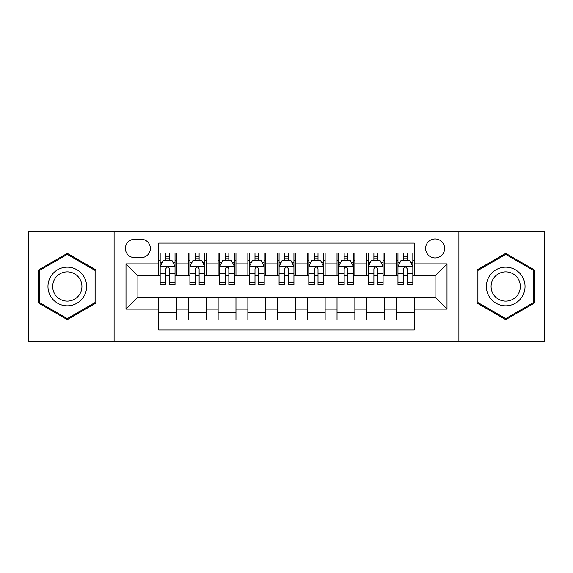 <?xml version="1.0" encoding="UTF-8"?>
<svg xmlns="http://www.w3.org/2000/svg" width="573" height="573" viewBox="0 0 573 573"><rect width="100%" height="100%" fill="white"/><g stroke="black" fill="none" stroke-linecap="round" stroke-linejoin="round"><path stroke-width="0.86" d="M435.115 238.941A9.512 9.512 0 0 0 425.603 248.453A9.512 9.512 0 0 0 435.115 257.965A9.512 9.512 0 0 0 444.627 248.453A9.512 9.512 0 0 0 435.115 238.941M458.894 341.487L544.35 341.487L544.35 231.513L458.894 231.513L458.894 341.487L114.106 341.487L114.106 231.513L28.65 231.513L28.65 341.487L114.106 341.487M414.308 253.058L396.473 253.058L396.473 263.909L384.59 263.909L384.59 275.799L396.473 275.799L396.473 263.909M384.59 263.909L384.59 253.058L366.756 253.058L366.756 263.909L354.866 263.909L354.866 275.799L366.756 275.799L366.756 263.909M354.866 263.909L354.866 253.058L337.031 253.058L337.031 263.909L325.142 263.909L325.142 275.799L337.031 275.799L337.031 263.909M325.142 263.909L325.142 253.058L307.307 253.058L307.307 263.909L295.417 263.909L295.417 275.799L307.307 275.799L307.307 263.909M295.417 263.909L295.417 253.058L277.583 253.058L277.583 263.909L265.693 263.909L265.693 275.799L277.583 275.799L277.583 263.909M265.693 263.909L265.693 253.058L247.858 253.058L247.858 263.909L235.969 263.909L235.969 275.799L247.858 275.799L247.858 263.909M235.969 263.909L235.969 253.058L218.134 253.058L218.134 263.909L206.244 263.909L206.244 275.799L218.134 275.799L218.134 263.909M206.244 263.909L206.244 253.058L188.41 253.058L188.41 275.799L176.527 275.799L176.527 253.058L158.692 253.058M158.692 319.942L176.527 319.942L176.527 297.201L188.41 297.201L188.41 319.942L206.244 319.942L206.244 297.201L218.134 297.201L218.134 309.091L206.244 309.091M218.134 309.091L218.134 319.942L235.969 319.942L235.969 297.201L247.858 297.201L247.858 309.091L235.969 309.091M247.858 309.091L247.858 319.942L265.693 319.942L265.693 297.201L277.583 297.201L277.583 309.091L265.693 309.091M277.583 309.091L277.583 319.942L295.417 319.942L295.417 297.201L307.307 297.201L307.307 309.091L295.417 309.091M307.307 309.091L307.307 319.942L325.142 319.942L325.142 297.201L337.031 297.201L337.031 309.091L325.142 309.091M337.031 309.091L337.031 319.942L354.866 319.942L354.866 297.201L366.756 297.201L366.756 309.091L354.866 309.091M366.756 309.091L366.756 319.942L384.59 319.942L384.59 297.201L396.473 297.201L396.473 309.091L384.59 309.091M134.612 257.671L141.151 257.671A9.211 9.211 0 0 0 150.37 248.453A9.211 9.211 0 0 0 141.151 239.242L134.612 239.242A9.211 9.211 0 0 0 125.401 248.453A9.211 9.211 0 0 0 134.612 257.671M458.894 231.513L114.106 231.513M414.308 263.909L414.308 243.102L158.692 243.102L158.692 275.799L137.885 275.799L137.885 297.201L158.692 297.201L158.692 329.898L414.308 329.898L414.308 297.201L435.115 297.201L435.115 275.799L414.308 275.799L414.308 263.909L447.004 263.909L447.004 309.091L414.308 309.091M158.692 309.091L125.996 309.091L125.996 263.909L158.692 263.909M396.473 309.091L396.473 319.942L414.308 319.942M158.692 260.493L160.175 260.493M165.826 260.493L169.393 260.493M175.037 260.493L176.527 260.493M158.692 275.506L160.175 275.506M165.826 275.506L169.393 275.506M175.037 275.506L176.527 275.506M158.692 297.494L176.527 297.494M158.692 312.507L176.527 312.507M188.41 275.506L189.899 275.506M195.543 275.506L199.11 275.506M204.762 275.506L206.244 275.506M188.41 260.493L189.899 260.493M195.543 260.493L199.11 260.493M204.762 260.493L206.244 260.493M188.41 297.494L206.244 297.494M188.41 312.507L206.244 312.507M218.134 297.494L235.969 297.494M218.134 312.507L235.969 312.507M218.134 260.493L219.624 260.493M225.268 260.493L228.835 260.493M234.486 260.493L235.969 260.493M218.134 275.506L219.624 275.506M225.268 275.506L228.835 275.506M234.486 275.506L235.969 275.506M247.858 297.494L265.693 297.494M247.858 312.507L265.693 312.507M247.858 260.493L249.348 260.493M254.992 260.493L258.559 260.493M264.21 260.493L265.693 260.493M247.858 275.506L249.348 275.506M254.992 275.506L258.559 275.506M264.21 275.506L265.693 275.506M277.583 297.494L295.417 297.494M277.583 312.507L295.417 312.507M277.583 260.493L279.072 260.493M284.717 260.493L288.283 260.493M293.928 260.493L295.417 260.493M277.583 275.506L279.072 275.506M284.717 275.506L288.283 275.506M293.928 275.506L295.417 275.506M307.307 297.494L325.142 297.494M307.307 312.507L325.142 312.507M307.307 260.493L308.79 260.493M314.441 260.493L318.008 260.493M323.652 260.493L325.142 260.493M307.307 275.506L308.79 275.506M314.441 275.506L318.008 275.506M323.652 275.506L325.142 275.506M337.031 297.494L354.866 297.494M337.031 312.507L354.866 312.507M337.031 260.493L338.514 260.493M344.165 260.493L347.732 260.493M353.376 260.493L354.866 260.493M337.031 275.506L338.514 275.506M344.165 275.506L347.732 275.506M353.376 275.506L354.866 275.506M366.756 297.494L384.59 297.494M366.756 312.507L384.59 312.507M366.756 260.493L368.238 260.493M373.89 260.493L377.457 260.493M383.101 260.493L384.59 260.493M366.756 275.506L368.238 275.506M373.89 275.506L377.457 275.506M383.101 275.506L384.59 275.506M396.473 297.494L414.308 297.494M396.473 312.507L414.308 312.507M396.473 260.493L397.963 260.493M403.607 260.493L407.174 260.493M412.825 260.493L414.308 260.493M396.473 275.506L397.963 275.506M403.607 275.506L407.174 275.506M412.825 275.506L414.308 275.506M137.885 275.799L125.996 263.909M137.885 297.201L125.996 309.091M447.004 263.909L435.115 275.799M447.004 309.091L435.115 297.201M67.292 319.619L95.97 303.06L95.97 269.94L67.292 253.381L38.606 269.94L38.606 303.06L67.292 319.619M534.394 269.94L505.708 253.381L477.03 269.94L477.03 303.06L505.708 319.619L534.394 303.06L534.394 269.94M169.393 256.926L165.826 256.926M175.037 282.296L169.393 282.296L169.393 284.717L175.037 284.717L175.037 266.588L172.065 260.643L163.147 260.643L160.175 266.588L160.175 284.717L165.826 284.717L165.826 282.296L160.175 282.296M160.175 266.588L160.175 253.058M175.037 266.588L175.037 253.058M165.826 260.643L165.826 253.058M169.393 253.058L169.393 260.643M169.393 282.296L169.393 268.816C168.204 266.524 167.015 266.524 165.826 268.816L165.826 282.296M67.292 267.183A19.317 19.317 0 0 0 47.967 286.5A19.317 19.317 0 0 0 67.292 305.817A19.317 19.317 0 0 0 86.609 286.5A19.317 19.317 0 0 0 67.292 267.183M67.292 271.874A14.626 14.626 0 0 0 52.666 286.5A14.626 14.626 0 0 0 67.292 301.126A14.626 14.626 0 0 0 81.918 286.5A14.626 14.626 0 0 0 67.292 271.874M95.082 302.544L67.292 318.588L39.501 302.544L39.501 270.456L67.292 254.412L95.082 270.456L95.082 302.544M488.977 276.838A19.317 19.317 0 0 0 496.046 303.232A19.317 19.317 0 0 0 522.44 296.162A19.317 19.317 0 0 0 515.371 269.768A19.317 19.317 0 0 0 488.977 276.838M493.045 279.187A14.626 14.626 0 0 0 498.395 299.17A14.626 14.626 0 0 0 518.379 293.813A14.626 14.626 0 0 0 513.021 273.83A14.626 14.626 0 0 0 493.045 279.187M533.499 270.456L533.499 302.544L505.708 318.588L477.918 302.544L477.918 270.456L505.708 254.412L533.499 270.456M199.11 256.926L195.543 256.926M204.762 282.296L199.11 282.296L199.11 284.717L204.762 284.717L204.762 266.588L201.789 260.643L192.872 260.643L189.899 266.588L189.899 284.717L195.543 284.717L195.543 282.296L189.899 282.296M189.899 266.588L189.899 253.058M204.762 266.588L204.762 253.058M195.543 260.643L195.543 253.058M199.11 253.058L199.11 260.643M199.11 282.296L199.11 268.816C197.929 266.524 196.74 266.524 195.543 268.816L195.543 282.296M228.835 256.926L225.268 256.926M234.486 282.296L228.835 282.296L228.835 284.717L234.486 284.717L234.486 266.588L231.513 260.643L222.596 260.643L219.624 266.588L219.624 284.717L225.268 284.717L225.268 282.296L219.624 282.296M219.624 266.588L219.624 253.058M234.486 266.588L234.486 253.058M225.268 260.643L225.268 253.058M228.835 253.058L228.835 260.643M228.835 282.296L228.835 268.816C227.653 266.524 226.464 266.524 225.268 268.816L225.268 282.296M258.559 256.926L254.992 256.926M264.21 282.296L258.559 282.296L258.559 284.717L264.21 284.717L264.21 266.588L261.238 260.643L252.321 260.643L249.348 266.588L249.348 284.717L254.992 284.717L254.992 282.296L249.348 282.296M249.348 266.588L249.348 253.058M264.21 266.588L264.21 253.058M254.992 260.643L254.992 253.058M258.559 253.058L258.559 260.643M258.559 282.296L258.559 268.816C257.37 266.524 256.181 266.524 254.992 268.816L254.992 282.296M288.283 256.926L284.717 256.926M293.928 282.296L288.283 282.296L288.283 284.717L293.928 284.717L293.928 266.588L290.955 260.643L282.045 260.643L279.072 266.588L279.072 284.717L284.717 284.717L284.717 282.296L279.072 282.296M279.072 266.588L279.072 253.058M293.928 266.588L293.928 253.058M284.717 260.643L284.717 253.058M288.283 253.058L288.283 260.643M288.283 282.296L288.283 268.816C287.094 266.524 285.906 266.524 284.717 268.816L284.717 282.296M318.008 256.926L314.441 256.926M323.652 282.296L318.008 282.296L318.008 284.717L323.652 284.717L323.652 266.588L320.679 260.643L311.762 260.643L308.79 266.588L308.79 284.717L314.441 284.717L314.441 282.296L308.79 282.296M308.79 266.588L308.79 253.058M323.652 266.588L323.652 253.058M314.441 260.643L314.441 253.058M318.008 253.058L318.008 260.643M318.008 282.296L318.008 268.816C316.819 266.524 315.63 266.524 314.441 268.816L314.441 282.296M347.732 256.926L344.165 256.926M353.376 282.296L347.732 282.296L347.732 284.717L353.376 284.717L353.376 266.588L350.404 260.643L341.487 260.643L338.514 266.588L338.514 284.717L344.165 284.717L344.165 282.296L338.514 282.296M338.514 266.588L338.514 253.058M353.376 266.588L353.376 253.058M344.165 260.643L344.165 253.058M347.732 253.058L347.732 260.643M347.732 282.296L347.732 268.816C346.543 266.524 345.354 266.524 344.165 268.816L344.165 282.296M377.457 256.926L373.89 256.926M383.101 282.296L377.457 282.296L377.457 284.717L383.101 284.717L383.101 266.588L380.128 260.643L371.211 260.643L368.238 266.588L368.238 284.717L373.89 284.717L373.89 282.296L368.238 282.296M368.238 266.588L368.238 253.058M383.101 266.588L383.101 253.058M373.89 260.643L373.89 253.058M377.457 253.058L377.457 260.643M377.457 282.296L377.457 268.816C376.268 266.524 375.079 266.524 373.89 268.816L373.89 282.296M407.174 256.926L403.607 256.926M412.825 282.296L407.174 282.296L407.174 284.717L412.825 284.717L412.825 266.588L409.853 260.643L400.935 260.643L397.963 266.588L397.963 284.717L403.607 284.717L403.607 282.296L397.963 282.296M397.963 266.588L397.963 253.058M412.825 266.588L412.825 253.058M403.607 260.643L403.607 253.058M407.174 253.058L407.174 260.643M407.174 282.296L407.174 268.816C405.992 266.524 404.803 266.524 403.607 268.816L403.607 282.296M188.41 309.091L176.527 309.091M188.41 263.909L176.527 263.909M174.966 266.438L160.247 266.438M160.175 262.276L162.331 262.276M172.881 262.276L175.037 262.276M165.826 273.471L160.175 273.471M175.037 273.471L169.393 273.471M169.393 258.817L165.826 258.817M204.69 266.438L189.971 266.438M189.899 262.276L192.055 262.276M202.606 262.276L204.762 262.276M195.543 273.471L189.899 273.471M204.762 273.471L199.11 273.471M199.11 258.817L195.543 258.817M234.407 266.438L219.695 266.438M219.624 262.276L221.78 262.276M232.33 262.276L234.486 262.276M225.268 273.471L219.624 273.471M234.486 273.471L228.835 273.471M228.835 258.817L225.268 258.817M264.132 266.438L249.42 266.438M249.348 262.276L251.497 262.276M262.054 262.276L264.21 262.276M254.992 273.471L249.348 273.471M264.21 273.471L258.559 273.471M258.559 258.817L254.992 258.817M293.856 266.438L279.144 266.438M279.072 262.276L281.221 262.276M291.779 262.276L293.928 262.276M284.717 273.471L279.072 273.471M293.928 273.471L288.283 273.471M288.283 258.817L284.717 258.817M323.58 266.438L308.868 266.438M308.79 262.276L310.946 262.276M321.503 262.276L323.652 262.276M314.441 273.471L308.79 273.471M323.652 273.471L318.008 273.471M318.008 258.817L314.441 258.817M353.305 266.438L338.593 266.438M338.514 262.276L340.67 262.276M351.22 262.276L353.376 262.276M344.165 273.471L338.514 273.471M353.376 273.471L347.732 273.471M347.732 258.817L344.165 258.817M383.029 266.438L368.31 266.438M368.238 262.276L370.394 262.276M380.945 262.276L383.101 262.276M373.89 273.471L368.238 273.471M383.101 273.471L377.457 273.471M377.457 258.817L373.89 258.817M412.753 266.438L398.034 266.438M397.963 262.276L400.119 262.276M410.669 262.276L412.825 262.276M403.607 273.471L397.963 273.471M412.825 273.471L407.174 273.471M407.174 258.817L403.607 258.817"/></g></svg>

